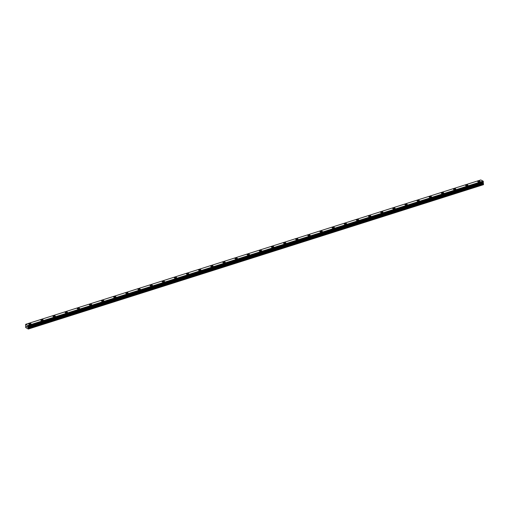 <?xml version="1.0" encoding="UTF-8"?>
<svg xmlns="http://www.w3.org/2000/svg" width="509" height="509" viewBox="0 0 509 509"><rect width="100%" height="100%" fill="white"/><g stroke="black" fill="none" stroke-linecap="round" stroke-linejoin="round"><path stroke-width="0.76" d="M28.695 323.998A1.171 0.445 176.5 0 1 29.198 323.597A1.171 0.445 176.5 0 1 30.394 323.508A1.171 0.445 176.5 0 1 31.036 323.858A1.171 0.445 176.5 0 1 30.534 324.258A1.171 0.445 176.5 0 1 29.337 324.354A1.171 0.445 176.5 0 1 28.695 323.998A1.171 0.445 176.5 0 1 29.198 323.597A1.171 0.445 176.5 0 1 30.394 323.501A1.171 0.445 176.5 0 1 31.036 323.858M40.828 320.148A1.171 0.445 176.5 0 1 41.331 319.747A1.171 0.445 176.5 0 1 42.527 319.658A1.171 0.445 176.5 0 1 43.17 320.008A1.171 0.445 176.5 0 1 42.667 320.409A1.171 0.445 176.5 0 1 41.471 320.505A1.171 0.445 176.5 0 1 40.828 320.148A1.171 0.445 176.5 0 1 41.331 319.747A1.171 0.445 176.5 0 1 42.533 319.652A1.171 0.445 176.5 0 1 43.17 320.008M52.968 316.299A1.171 0.445 176.5 0 1 53.47 315.898A1.171 0.445 176.5 0 1 54.667 315.809A1.171 0.445 176.5 0 1 55.309 316.159A1.171 0.445 176.5 0 1 54.807 316.56A1.171 0.445 176.5 0 1 53.604 316.655A1.171 0.445 176.5 0 1 52.968 316.299A1.171 0.445 176.5 0 1 53.47 315.898A1.171 0.445 176.5 0 1 54.667 315.803A1.171 0.445 176.5 0 1 55.309 316.159M65.101 312.45A1.171 0.445 176.5 0 1 65.604 312.049A1.171 0.445 176.5 0 1 66.8 311.96A1.171 0.445 176.5 0 1 67.442 312.31A1.171 0.445 176.5 0 1 66.94 312.711A1.171 0.445 176.5 0 1 65.744 312.806A1.171 0.445 176.5 0 1 65.101 312.45A1.171 0.445 176.5 0 1 65.604 312.049A1.171 0.445 176.5 0 1 66.806 311.953A1.171 0.445 176.5 0 1 67.442 312.31M77.241 308.6A1.171 0.445 176.5 0 1 77.743 308.2A1.171 0.445 176.5 0 1 78.94 308.104A1.171 0.445 176.5 0 1 79.582 308.46A1.171 0.445 176.5 0 1 79.08 308.861A1.171 0.445 176.5 0 1 77.877 308.957A1.171 0.445 176.5 0 1 77.241 308.6A1.171 0.445 176.5 0 1 77.743 308.2A1.171 0.445 176.5 0 1 78.94 308.104A1.171 0.445 176.5 0 1 79.582 308.46M89.374 304.751A1.171 0.445 176.5 0 1 89.877 304.35A1.171 0.445 176.5 0 1 91.073 304.255A1.171 0.445 176.5 0 1 91.715 304.611A1.171 0.445 176.5 0 1 91.213 305.012A1.171 0.445 176.5 0 1 90.017 305.107A1.171 0.445 176.5 0 1 89.374 304.751A1.171 0.445 176.5 0 1 89.877 304.35A1.171 0.445 176.5 0 1 91.073 304.255A1.171 0.445 176.5 0 1 91.715 304.611M101.514 300.902A1.171 0.445 176.5 0 1 102.016 300.501A1.171 0.445 176.5 0 1 103.212 300.405A1.171 0.445 176.5 0 1 103.855 300.762A1.171 0.445 176.5 0 1 103.352 301.163A1.171 0.445 176.5 0 1 102.15 301.258A1.171 0.445 176.5 0 1 101.514 300.902A1.171 0.445 176.5 0 1 102.016 300.501A1.171 0.445 176.5 0 1 103.212 300.405A1.171 0.445 176.5 0 1 103.855 300.762M113.647 297.052A1.171 0.445 176.5 0 1 114.15 296.652A1.171 0.445 176.5 0 1 115.346 296.556A1.171 0.445 176.5 0 1 115.988 296.912A1.171 0.445 176.5 0 1 115.486 297.313A1.171 0.445 176.5 0 1 114.29 297.409A1.171 0.445 176.5 0 1 113.647 297.052A1.171 0.445 176.5 0 1 114.15 296.652A1.171 0.445 176.5 0 1 115.346 296.556A1.171 0.445 176.5 0 1 115.988 296.912M125.787 293.203A1.171 0.445 176.5 0 1 126.289 292.802A1.171 0.445 176.5 0 1 127.485 292.707A1.171 0.445 176.5 0 1 128.122 293.063A1.171 0.445 176.5 0 1 127.625 293.464A1.171 0.445 176.5 0 1 126.423 293.559A1.171 0.445 176.5 0 1 125.787 293.203A1.171 0.445 176.5 0 1 126.289 292.802A1.171 0.445 176.5 0 1 127.485 292.707A1.171 0.445 176.5 0 1 128.122 293.063M137.92 289.354A1.171 0.445 176.5 0 1 138.423 288.953A1.171 0.445 176.5 0 1 139.619 288.858A1.171 0.445 176.5 0 1 140.261 289.214A1.171 0.445 176.5 0 1 139.759 289.615A1.171 0.445 176.5 0 1 138.563 289.71A1.171 0.445 176.5 0 1 137.92 289.354A1.171 0.445 176.5 0 1 138.423 288.953A1.171 0.445 176.5 0 1 139.619 288.858A1.171 0.445 176.5 0 1 140.261 289.214M150.06 285.504A1.171 0.445 176.5 0 1 150.556 285.104A1.171 0.445 176.5 0 1 151.758 285.008A1.171 0.445 176.5 0 1 152.395 285.364A1.171 0.445 176.5 0 1 151.898 285.765A1.171 0.445 176.5 0 1 150.696 285.861A1.171 0.445 176.5 0 1 150.06 285.504A1.171 0.445 176.5 0 1 150.556 285.104A1.171 0.445 176.5 0 1 151.758 285.008A1.171 0.445 176.5 0 1 152.395 285.364M162.193 281.655A1.171 0.445 176.5 0 1 162.695 281.254A1.171 0.445 176.5 0 1 163.892 281.159A1.171 0.445 176.5 0 1 164.534 281.515A1.171 0.445 176.5 0 1 164.032 281.916A1.171 0.445 176.5 0 1 162.835 282.011A1.171 0.445 176.5 0 1 162.193 281.655A1.171 0.445 176.5 0 1 162.695 281.254A1.171 0.445 176.5 0 1 163.892 281.159A1.171 0.445 176.5 0 1 164.534 281.509M174.332 277.806A1.171 0.445 176.5 0 1 174.829 277.405A1.171 0.445 176.5 0 1 176.031 277.31A1.171 0.445 176.5 0 1 176.668 277.666A1.171 0.445 176.5 0 1 176.171 278.067A1.171 0.445 176.5 0 1 174.969 278.162A1.171 0.445 176.5 0 1 174.332 277.806A1.171 0.445 176.5 0 1 174.829 277.405A1.171 0.445 176.5 0 1 176.031 277.31A1.171 0.445 176.5 0 1 176.668 277.659M186.466 273.957A1.171 0.445 176.5 0 1 186.968 273.556A1.171 0.445 176.5 0 1 188.165 273.46A1.171 0.445 176.5 0 1 188.807 273.817A1.171 0.445 176.5 0 1 188.305 274.217A1.171 0.445 176.5 0 1 187.108 274.306A1.171 0.445 176.5 0 1 186.466 273.957A1.171 0.445 176.5 0 1 186.968 273.556A1.171 0.445 176.5 0 1 188.165 273.46A1.171 0.445 176.5 0 1 188.807 273.81M198.599 270.107A1.171 0.445 176.5 0 1 199.102 269.706A1.171 0.445 176.5 0 1 200.298 269.611A1.171 0.445 176.5 0 1 200.94 269.967A1.171 0.445 176.5 0 1 200.438 270.368A1.171 0.445 176.5 0 1 199.242 270.457A1.171 0.445 176.5 0 1 198.599 270.107A1.171 0.445 176.5 0 1 199.102 269.706A1.171 0.445 176.5 0 1 200.304 269.611A1.171 0.445 176.5 0 1 200.94 269.961M210.739 266.258A1.171 0.445 176.5 0 1 211.241 265.857A1.171 0.445 176.5 0 1 212.438 265.762A1.171 0.445 176.5 0 1 213.08 266.118A1.171 0.445 176.5 0 1 212.577 266.519A1.171 0.445 176.5 0 1 211.381 266.608A1.171 0.445 176.5 0 1 210.739 266.258A1.171 0.445 176.5 0 1 211.241 265.857A1.171 0.445 176.5 0 1 212.438 265.762A1.171 0.445 176.5 0 1 213.08 266.112M222.872 262.409A1.171 0.445 176.5 0 1 223.375 262.008A1.171 0.445 176.5 0 1 224.571 261.912A1.171 0.445 176.5 0 1 225.213 262.262A1.171 0.445 176.5 0 1 224.711 262.669A1.171 0.445 176.5 0 1 223.515 262.759A1.171 0.445 176.5 0 1 222.872 262.409A1.171 0.445 176.5 0 1 223.375 262.008A1.171 0.445 176.5 0 1 224.577 261.912A1.171 0.445 176.5 0 1 225.213 262.262M235.012 258.559A1.171 0.445 176.5 0 1 235.514 258.158A1.171 0.445 176.5 0 1 236.71 258.063A1.171 0.445 176.5 0 1 237.353 258.413A1.171 0.445 176.5 0 1 236.85 258.82A1.171 0.445 176.5 0 1 235.654 258.909A1.171 0.445 176.5 0 1 235.012 258.559A1.171 0.445 176.5 0 1 235.514 258.158A1.171 0.445 176.5 0 1 236.71 258.063A1.171 0.445 176.5 0 1 237.353 258.413M247.145 254.71A1.171 0.445 176.5 0 1 247.648 254.309A1.171 0.445 176.5 0 1 248.844 254.214A1.171 0.445 176.5 0 1 249.486 254.564A1.171 0.445 176.5 0 1 248.984 254.964A1.171 0.445 176.5 0 1 247.788 255.06A1.171 0.445 176.5 0 1 247.145 254.71A1.171 0.445 176.5 0 1 247.648 254.309A1.171 0.445 176.5 0 1 248.85 254.214A1.171 0.445 176.5 0 1 249.486 254.564M259.285 250.861A1.171 0.445 176.5 0 1 259.787 250.453A1.171 0.445 176.5 0 1 260.983 250.364A1.171 0.445 176.5 0 1 261.626 250.714A1.171 0.445 176.5 0 1 261.123 251.115A1.171 0.445 176.5 0 1 259.921 251.211A1.171 0.445 176.5 0 1 259.285 250.861A1.171 0.445 176.5 0 1 259.787 250.46A1.171 0.445 176.5 0 1 260.983 250.364A1.171 0.445 176.5 0 1 261.626 250.714M271.418 247.011A1.171 0.445 176.5 0 1 271.921 246.604A1.171 0.445 176.5 0 1 273.117 246.515A1.171 0.445 176.5 0 1 273.759 246.865A1.171 0.445 176.5 0 1 273.257 247.266A1.171 0.445 176.5 0 1 272.06 247.361A1.171 0.445 176.5 0 1 271.418 247.011A1.171 0.445 176.5 0 1 271.921 246.611A1.171 0.445 176.5 0 1 273.117 246.515A1.171 0.445 176.5 0 1 273.759 246.865M283.558 243.162A1.171 0.445 176.5 0 1 284.06 242.755A1.171 0.445 176.5 0 1 285.256 242.666A1.171 0.445 176.5 0 1 285.899 243.016A1.171 0.445 176.5 0 1 285.396 243.417A1.171 0.445 176.5 0 1 284.194 243.512A1.171 0.445 176.5 0 1 283.558 243.162A1.171 0.445 176.5 0 1 284.06 242.761A1.171 0.445 176.5 0 1 285.256 242.666A1.171 0.445 176.5 0 1 285.899 243.016M295.691 239.313A1.171 0.445 176.5 0 1 296.193 238.906A1.171 0.445 176.5 0 1 297.39 238.816A1.171 0.445 176.5 0 1 298.032 239.166A1.171 0.445 176.5 0 1 297.53 239.567A1.171 0.445 176.5 0 1 296.333 239.663A1.171 0.445 176.5 0 1 295.691 239.313A1.171 0.445 176.5 0 1 296.193 238.912A1.171 0.445 176.5 0 1 297.39 238.816A1.171 0.445 176.5 0 1 298.032 239.166M307.83 235.463A1.171 0.445 176.5 0 1 308.333 235.056A1.171 0.445 176.5 0 1 309.529 234.967A1.171 0.445 176.5 0 1 310.172 235.317A1.171 0.445 176.5 0 1 309.669 235.718A1.171 0.445 176.5 0 1 308.467 235.813A1.171 0.445 176.5 0 1 307.83 235.463A1.171 0.445 176.5 0 1 308.333 235.063A1.171 0.445 176.5 0 1 309.529 234.967A1.171 0.445 176.5 0 1 310.172 235.317M319.964 231.614A1.171 0.445 176.5 0 1 320.466 231.207A1.171 0.445 176.5 0 1 321.663 231.118A1.171 0.445 176.5 0 1 322.305 231.468A1.171 0.445 176.5 0 1 321.803 231.869A1.171 0.445 176.5 0 1 320.606 231.964A1.171 0.445 176.5 0 1 319.964 231.614A1.171 0.445 176.5 0 1 320.466 231.213A1.171 0.445 176.5 0 1 321.663 231.118A1.171 0.445 176.5 0 1 322.305 231.468M332.103 227.765A1.171 0.445 176.5 0 1 332.6 227.358A1.171 0.445 176.5 0 1 333.802 227.268A1.171 0.445 176.5 0 1 334.438 227.618A1.171 0.445 176.5 0 1 333.942 228.019A1.171 0.445 176.5 0 1 332.74 228.115A1.171 0.445 176.5 0 1 332.103 227.765A1.171 0.445 176.5 0 1 332.6 227.364A1.171 0.445 176.5 0 1 333.802 227.262A1.171 0.445 176.5 0 1 334.438 227.618M344.237 223.915A1.171 0.445 176.5 0 1 344.739 223.515A1.171 0.445 176.5 0 1 345.935 223.419A1.171 0.445 176.5 0 1 346.578 223.769A1.171 0.445 176.5 0 1 346.075 224.17A1.171 0.445 176.5 0 1 344.879 224.265A1.171 0.445 176.5 0 1 344.237 223.909A1.171 0.445 176.5 0 1 344.739 223.508A1.171 0.445 176.5 0 1 345.935 223.413A1.171 0.445 176.5 0 1 346.578 223.769M356.376 220.066A1.171 0.445 176.5 0 1 356.873 219.665A1.171 0.445 176.5 0 1 358.075 219.57A1.171 0.445 176.5 0 1 358.711 219.92A1.171 0.445 176.5 0 1 358.215 220.321A1.171 0.445 176.5 0 1 357.013 220.416A1.171 0.445 176.5 0 1 356.376 220.06A1.171 0.445 176.5 0 1 356.873 219.659A1.171 0.445 176.5 0 1 358.075 219.564A1.171 0.445 176.5 0 1 358.711 219.92M368.51 216.217A1.171 0.445 176.5 0 1 369.012 215.816A1.171 0.445 176.5 0 1 370.208 215.721A1.171 0.445 176.5 0 1 370.851 216.071A1.171 0.445 176.5 0 1 370.348 216.471A1.171 0.445 176.5 0 1 369.152 216.567A1.171 0.445 176.5 0 1 368.51 216.21A1.171 0.445 176.5 0 1 369.012 215.81A1.171 0.445 176.5 0 1 370.208 215.714A1.171 0.445 176.5 0 1 370.851 216.071M380.649 212.368A1.171 0.445 176.5 0 1 381.146 211.967A1.171 0.445 176.5 0 1 382.348 211.871A1.171 0.445 176.5 0 1 382.984 212.221A1.171 0.445 176.5 0 1 382.482 212.622A1.171 0.445 176.5 0 1 381.286 212.717A1.171 0.445 176.5 0 1 380.649 212.361A1.171 0.445 176.5 0 1 381.146 211.96A1.171 0.445 176.5 0 1 382.348 211.865A1.171 0.445 176.5 0 1 382.984 212.221M392.783 208.518A1.171 0.445 176.5 0 1 393.285 208.111A1.171 0.445 176.5 0 1 394.481 208.022A1.171 0.445 176.5 0 1 395.124 208.372A1.171 0.445 176.5 0 1 394.621 208.773A1.171 0.445 176.5 0 1 393.425 208.868A1.171 0.445 176.5 0 1 392.783 208.512A1.171 0.445 176.5 0 1 393.285 208.111A1.171 0.445 176.5 0 1 394.481 208.016A1.171 0.445 176.5 0 1 395.124 208.372M404.916 204.663A1.171 0.445 176.5 0 1 405.418 204.262A1.171 0.445 176.5 0 1 406.615 204.173A1.171 0.445 176.5 0 1 407.257 204.523A1.171 0.445 176.5 0 1 406.755 204.923A1.171 0.445 176.5 0 1 405.558 205.019A1.171 0.445 176.5 0 1 404.916 204.663A1.171 0.445 176.5 0 1 405.418 204.262A1.171 0.445 176.5 0 1 406.621 204.166A1.171 0.445 176.5 0 1 407.257 204.523M417.056 200.813A1.171 0.445 176.5 0 1 417.558 200.412A1.171 0.445 176.5 0 1 418.754 200.323A1.171 0.445 176.5 0 1 419.397 200.673A1.171 0.445 176.5 0 1 418.894 201.074A1.171 0.445 176.5 0 1 417.698 201.17A1.171 0.445 176.5 0 1 417.056 200.813A1.171 0.445 176.5 0 1 417.558 200.412A1.171 0.445 176.5 0 1 418.754 200.317A1.171 0.445 176.5 0 1 419.397 200.673M429.189 196.964A1.171 0.445 176.5 0 1 429.691 196.563A1.171 0.445 176.5 0 1 430.888 196.474A1.171 0.445 176.5 0 1 431.53 196.824A1.171 0.445 176.5 0 1 431.028 197.225A1.171 0.445 176.5 0 1 429.831 197.32A1.171 0.445 176.5 0 1 429.189 196.964A1.171 0.445 176.5 0 1 429.691 196.563A1.171 0.445 176.5 0 1 430.894 196.468A1.171 0.445 176.5 0 1 431.53 196.824M441.328 193.115A1.171 0.445 176.5 0 1 441.831 192.714A1.171 0.445 176.5 0 1 443.027 192.618A1.171 0.445 176.5 0 1 443.67 192.975A1.171 0.445 176.5 0 1 443.167 193.375A1.171 0.445 176.5 0 1 441.965 193.471A1.171 0.445 176.5 0 1 441.328 193.115A1.171 0.445 176.5 0 1 441.831 192.714A1.171 0.445 176.5 0 1 443.027 192.618A1.171 0.445 176.5 0 1 443.67 192.975M453.462 189.265A1.171 0.445 176.5 0 1 453.964 188.864A1.171 0.445 176.5 0 1 455.161 188.769A1.171 0.445 176.5 0 1 455.803 189.125A1.171 0.445 176.5 0 1 455.3 189.526A1.171 0.445 176.5 0 1 454.104 189.622A1.171 0.445 176.5 0 1 453.462 189.265A1.171 0.445 176.5 0 1 453.964 188.864A1.171 0.445 176.5 0 1 455.167 188.769A1.171 0.445 176.5 0 1 455.803 189.125M465.601 185.416A1.171 0.445 176.5 0 1 466.104 185.015A1.171 0.445 176.5 0 1 467.3 184.92A1.171 0.445 176.5 0 1 467.943 185.276A1.171 0.445 176.5 0 1 467.44 185.677A1.171 0.445 176.5 0 1 466.238 185.772A1.171 0.445 176.5 0 1 465.601 185.416A1.171 0.445 176.5 0 1 466.104 185.015A1.171 0.445 176.5 0 1 467.3 184.92A1.171 0.445 176.5 0 1 467.943 185.276M477.735 181.567A1.171 0.445 176.5 0 1 478.237 181.166A1.171 0.445 176.5 0 1 479.433 181.07A1.171 0.445 176.5 0 1 480.076 181.427A1.171 0.445 176.5 0 1 479.573 181.828A1.171 0.445 176.5 0 1 478.377 181.923A1.171 0.445 176.5 0 1 477.735 181.567A1.171 0.445 176.5 0 1 478.237 181.166A1.171 0.445 176.5 0 1 479.433 181.07A1.171 0.445 176.5 0 1 480.076 181.427M25.654 324.309L480.763 179.951L483.117 181.115L28.027 325.505L28.313 329.049L25.628 327.497L25.654 324.309L28.027 325.505M483.378 182.101L28.269 326.46L483.378 182.101L483.136 181.147M483.283 182.133L28.11 326.657M28.313 329.049L483.423 184.691L483.219 182.298M26.665 326.816L26.85 326.32M26.595 326.154L26.888 326.969M27.142 326.422L27.193 327.122M483.117 181.115L28.008 325.474M483.55 184.532L28.44 328.89M483.149 181.191L28.04 325.55M483.34 181.586L28.23 325.945M483.372 181.668L28.262 326.027M483.397 182.05L28.288 326.409M483.213 182.311L28.103 326.67M483.117 182.432L28.008 326.784M483.086 182.572L27.976 326.924M483.105 182.782L27.989 327.141M483.156 182.966L28.04 327.325M483.429 183.494L28.313 327.847M483.505 183.762L28.396 328.12"/></g></svg>
